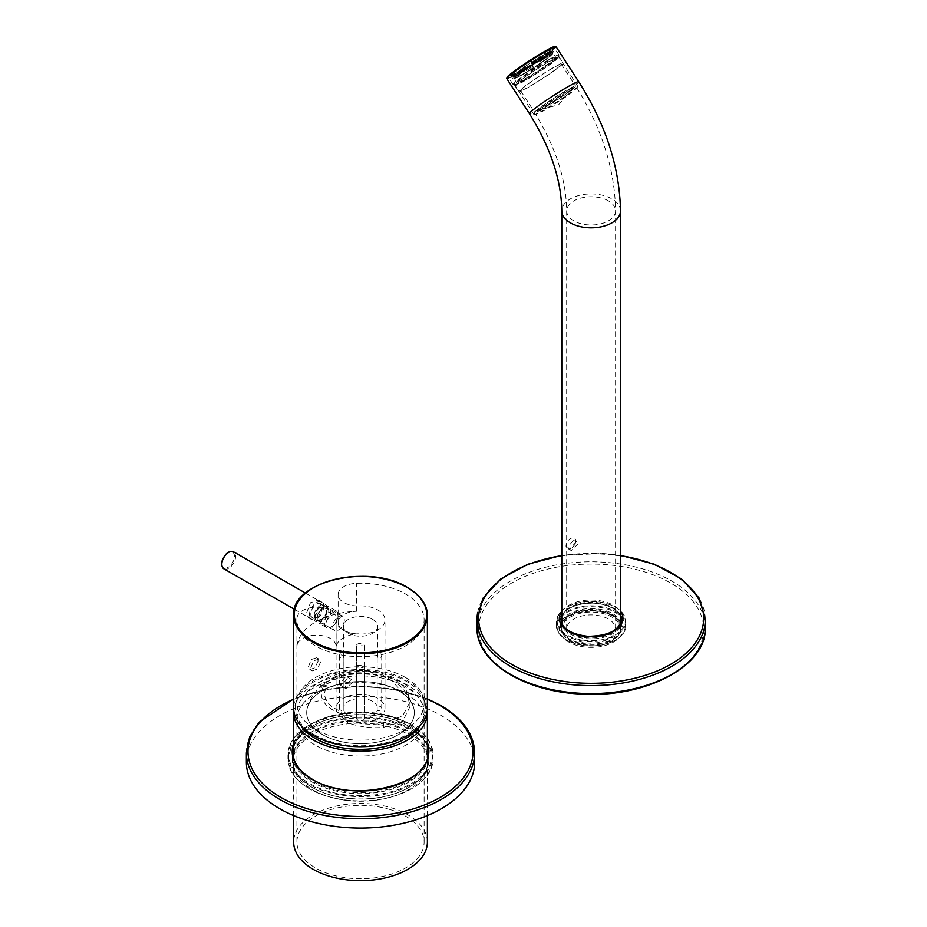 <?xml version="1.0" encoding="UTF-8"?>
<svg xmlns="http://www.w3.org/2000/svg" width="927" height="927" viewBox="0 0 927 927"><rect width="100%" height="100%" fill="white"/><g stroke="black" fill="none" stroke-linecap="round" stroke-linejoin="round"><path stroke-width="0.7" stroke-dasharray="4.63 3.48" d="M427.382 842.064A66.86 38.598 0 0 0 391.773 807.938A66.86 38.598 0 0 0 293.662 842.064M427.266 710.372A66.86 38.598 0 0 0 391.773 678.518A66.86 38.598 0 0 0 293.766 710.372M390.244 686.884A63.604 36.721 0 0 0 326.269 688.402A63.604 36.721 0 0 0 296.918 719.34A63.604 36.721 0 0 0 330.788 751.809A63.604 36.721 0 0 0 424.114 719.34A63.604 36.721 0 0 0 394.763 688.402A63.604 36.721 0 0 0 390.244 686.884M390.244 809.607A63.604 36.721 0 0 0 296.918 842.064A63.604 36.721 0 0 0 330.788 874.52A63.604 36.721 0 0 0 424.114 842.064A63.604 36.721 0 0 0 390.244 809.607M335.365 740.105A53.812 31.066 180 0 1 306.698 712.643A53.812 31.066 180 0 1 331.542 686.455A53.812 31.066 180 0 1 385.667 685.169A53.812 31.066 180 0 1 413.743 708.031A53.812 31.066 180 0 1 414.334 712.608A53.812 31.066 180 0 1 335.365 740.082A53.812 31.066 180 0 1 306.698 712.608A53.812 31.066 180 0 1 307.289 708.031A53.812 31.066 180 0 1 385.667 685.146A53.812 31.066 180 0 1 389.491 686.455A53.812 31.066 180 0 1 414.334 712.643A53.812 31.066 180 0 1 335.365 740.105M408.343 698.541L409.931 706.698L402.631 721.345L383.419 727.371C371.495 728.46 359.583 726.93 347.706 722.805L342.017 715.887L341.715 711.646A35.875 20.718 180 0 1 327.428 685.992L320.105 687.556L320.105 684.729L319.745 688.112L324.438 684.369L324.438 682.33L320.255 684.555L321.391 685.656L324.531 685.111A39.143 22.596 180 0 0 341.878 713.871L347.706 720.453C359.479 724.172 371.379 725.123 383.419 723.315L402.642 715.968L409.931 701.959L408.343 694.613L408.343 698.541L391.356 680.337L384.902 677.313L375.296 675.123A35.875 20.718 180 0 0 330.487 682.666L324.438 684.369M301.31 726.038A63.604 36.721 180 0 1 302.19 698.008A63.604 36.721 180 0 1 390.244 680.175A63.604 36.721 180 0 1 418.842 698.008A63.604 36.721 180 0 1 419.734 726.038M408.343 694.613C405.238 687.023 398.575 680.951 388.367 676.409L378.483 673.929A11.414 6.593 0 0 0 375.296 675.123M324.438 682.33L327.59 681.785A39.143 22.596 180 0 1 378.483 673.929M327.428 685.992L324.531 685.111M341.715 711.646A11.414 6.593 0 0 0 341.623 712.481A11.414 6.593 0 0 0 341.878 713.871M330.487 682.666L327.59 681.785M388.367 676.409L388.367 678.819M347.706 720.453L347.706 722.805M383.419 723.315L383.419 727.371M339.792 683.292L340.696 685.632L347.382 678.888L346.049 676.304L339.792 683.292M352.781 681.982L345.991 688.68L345.192 686.397L351.356 679.34L352.781 681.982M318.17 660.928L314.983 667.707L309.803 669.607L308.506 666.548L311.275 659.526L316.617 657.73L318.17 660.928M320.499 662.272L317.301 669.027L312.121 670.939L310.835 667.88L313.593 660.858L318.946 659.051L320.499 662.272M343.871 653.35A17.126 9.884 0 0 0 343.396 655.656A17.126 9.884 0 0 0 343.894 658.019A4.079 2.352 180 0 1 340.522 657.347A4.079 2.352 180 0 1 339.317 655.679A4.079 2.352 180 0 1 343.871 653.35L343.871 706.073A17.126 9.884 180 0 1 356.42 698.784L356.42 646.049A4.079 2.352 180 0 1 356.385 645.771A4.079 2.352 180 0 1 360.464 643.408A4.079 2.352 180 0 1 364.543 645.771A4.079 2.352 180 0 1 364.508 646.038A17.126 9.884 0 0 0 356.42 646.049M356.524 665.262A17.126 9.884 0 0 0 364.612 665.25A4.079 2.352 180 0 1 364.647 665.54A4.079 2.352 180 0 1 362.133 667.707A4.079 2.352 180 0 1 357.695 667.208A4.079 2.352 180 0 1 356.489 665.54A4.079 2.352 180 0 1 356.524 665.262L356.524 717.996A17.126 9.884 180 0 1 348.448 715.389A17.126 9.884 180 0 1 343.894 710.742A4.079 2.352 180 0 1 340.522 710.082A4.079 2.352 180 0 1 339.317 708.413A4.079 2.352 180 0 1 343.871 706.073M377.173 657.961A17.126 9.884 0 0 0 377.637 655.656A17.126 9.884 0 0 0 377.138 653.28A4.079 2.352 180 0 1 381.715 655.621A4.079 2.352 180 0 1 377.173 657.961L377.173 710.685A17.126 9.884 180 0 1 364.612 717.973L364.612 665.25M364.508 646.038L364.508 698.761A17.126 9.884 180 0 1 372.584 701.368A17.126 9.884 180 0 1 377.138 706.015L377.138 653.28M372.584 619.34A17.126 9.884 180 0 1 377.637 626.362A17.126 9.884 180 0 1 367.092 635.482A17.126 9.884 180 0 1 348.448 633.373A17.126 9.884 180 0 1 343.396 626.362A17.126 9.884 180 0 1 353.94 617.231A17.126 9.884 180 0 1 372.584 619.34M364.612 717.973A4.079 2.352 180 0 1 364.647 718.263A4.079 2.352 180 0 1 362.133 720.441A4.079 2.352 180 0 1 357.695 719.931A4.079 2.352 180 0 1 356.489 718.263A4.079 2.352 180 0 1 356.524 717.996M310.812 614.068A8.158 4.693 119.8 0 0 312.503 617.799A8.158 4.693 119.8 0 0 318.761 615.598A8.158 4.693 119.8 0 0 322.306 607.394A8.158 4.693 119.8 0 0 320.615 603.651A8.158 4.693 119.8 0 0 314.357 605.864A8.158 4.693 119.8 0 0 310.812 614.068M344.288 620.001A8.158 4.693 -60.2 0 1 340.742 628.205A8.158 4.693 -60.2 0 1 334.485 630.406A8.158 4.693 -60.2 0 1 332.793 626.675A8.158 4.693 -60.2 0 1 336.339 618.471A8.158 4.693 -60.2 0 1 342.596 616.258A8.158 4.693 -60.2 0 1 344.288 620.001M320.765 604.914L315.91 614.81L308.332 617.66L306.513 613.187L310.429 602.747L318.39 600.117L320.765 604.914M323.685 606.582A10.116 5.817 -60.2 0 1 319.294 616.768A10.116 5.817 -60.2 0 1 311.53 619.503A10.116 5.817 -60.2 0 1 309.433 614.868A10.116 5.817 -60.2 0 1 313.824 604.694A10.116 5.817 -60.2 0 1 321.588 601.959A10.116 5.817 -60.2 0 1 323.685 606.582M297.022 617.857A19.571 11.298 180 0 1 309.56 607.95A19.571 11.298 180 0 1 330.348 610.487A19.571 11.298 180 0 1 336.13 618.506A19.571 11.298 180 0 1 336.095 619.155A24.461 14.125 180 0 0 336.061 619.966A24.461 14.125 180 0 0 343.28 629.989A24.461 14.125 180 0 0 369.919 633.002A24.461 14.125 180 0 0 384.983 619.966A24.461 14.125 180 0 0 377.764 609.954A24.461 14.125 180 0 0 358.958 605.876A19.571 11.298 180 0 1 338.135 594.601A19.571 11.298 180 0 1 356.455 583.326A63.604 36.721 180 0 1 405.342 593.917A63.604 36.721 180 0 1 424.114 619.966A63.604 36.721 180 0 1 384.948 653.871A63.604 36.721 180 0 1 315.69 646.015A63.604 36.721 180 0 1 296.918 619.966A63.604 36.721 180 0 1 297.022 617.857L297.022 645.818A19.571 11.298 180 0 1 309.56 635.91A19.571 11.298 180 0 1 330.348 638.448A19.571 11.298 180 0 1 336.13 646.467A19.571 11.298 180 0 1 336.095 647.116L336.095 619.155M314.543 734.833A65.226 37.659 0 0 0 391.565 741.229A65.226 37.659 0 0 0 424.404 700.499A65.226 37.659 0 0 0 406.49 681.403A65.226 37.659 0 0 0 341.704 672.052A65.226 37.659 0 0 0 296.628 700.499A65.226 37.659 0 0 0 314.543 734.833M405.342 677.405A63.604 36.721 180 0 1 422.805 696.038A63.604 36.721 180 0 1 424.114 703.454A63.604 36.721 180 0 1 384.948 737.359A63.604 36.721 180 0 1 315.69 729.503A63.604 36.721 180 0 1 296.918 703.454A63.604 36.721 180 0 1 298.227 696.038A63.604 36.721 180 0 1 342.179 668.297A63.604 36.721 180 0 1 405.342 677.405M427.382 708.112A66.86 38.598 0 0 0 407.648 680.731A66.86 38.598 0 0 0 334.832 672.469A66.86 38.598 0 0 0 293.662 708.112M343.28 718.402A24.461 14.125 180 0 1 336.061 708.379A24.461 14.125 180 0 1 351.124 695.343A24.461 14.125 180 0 1 377.764 698.367A24.461 14.125 180 0 1 384.983 708.379A24.461 14.125 180 0 1 369.919 721.415A24.461 14.125 180 0 1 343.28 718.402M297.022 645.818A63.604 36.721 180 0 1 356.455 611.287A19.571 11.298 180 0 0 338.135 622.562A19.571 11.298 180 0 0 358.958 633.836A24.461 14.125 0 0 0 336.095 647.116M343.894 710.742L343.894 658.019M356.42 698.784A4.079 2.352 180 0 1 356.385 698.494A4.079 2.352 180 0 1 360.464 696.142A4.079 2.352 180 0 1 364.543 698.494A4.079 2.352 180 0 1 364.508 698.761M377.138 706.015A4.079 2.352 180 0 1 381.715 708.344A4.079 2.352 180 0 1 377.173 710.685M575.528 542.388L575.111 544.288L572.446 547.741L568.749 549.074L567.915 546.779L574.126 539.757L575.528 542.388L575.876 541.31C575.54 533.732 565.122 539.757 566.073 546.976L571.971 548.135L575.331 543.767L575.876 541.31M567.451 92.352L576.826 88.204L565.505 97.138L545.169 110.058L535.76 114.473L546.061 106.014L567.451 92.352M543.79 51.97A27.972 1.993 147.1 0 0 518.622 68.111A27.972 1.993 147.1 0 0 507.729 77.393A27.972 1.993 147.1 0 0 518.367 72.283A27.972 1.993 147.1 0 0 542.075 57.15A27.972 1.993 147.1 0 0 554.578 47.092A27.972 1.993 147.1 0 0 543.79 51.97M519.016 72.584A27.312 1.947 -32.9 0 1 508.622 77.578A27.312 1.947 -32.9 0 1 508.494 77.509A27.312 1.947 -32.9 0 1 519.966 68.03A27.312 1.947 -32.9 0 1 543.848 52.758A27.312 1.947 -32.9 0 1 554.369 47.833A27.312 1.947 -32.9 0 1 554.381 47.995A27.312 1.947 -32.9 0 1 542.168 57.81A27.312 1.947 -32.9 0 1 519.016 72.584M548.436 59.861A27.312 1.947 147.1 0 0 524.555 75.133A27.312 1.947 147.1 0 0 513.083 84.612A27.312 1.947 147.1 0 0 513.222 84.681A27.312 1.947 147.1 0 0 523.604 79.687A27.312 1.947 147.1 0 0 546.768 64.913A27.312 1.947 147.1 0 0 558.969 55.099A27.312 1.947 147.1 0 0 558.958 54.936A27.312 1.947 147.1 0 0 548.436 59.861M524.253 80A26.663 1.9 -32.9 0 1 514.114 84.878A26.663 1.9 -32.9 0 1 524.497 76.026A26.663 1.9 -32.9 0 1 548.494 60.637A26.663 1.9 -32.9 0 1 558.784 55.991A26.663 1.9 -32.9 0 1 546.86 65.585A26.663 1.9 -32.9 0 1 524.253 80M578.077 543.848L571.368 550.58L570.464 548.251L576.745 541.264L578.077 543.848M543.952 109.838A26.095 1.854 -32.9 0 1 534.172 114.624A26.095 1.854 -32.9 0 1 533.894 114.542A26.095 1.854 -32.9 0 1 544.856 105.481A26.095 1.854 -32.9 0 1 567.672 90.892A26.095 1.854 -32.9 0 1 577.718 86.199A26.095 1.854 -32.9 0 1 577.683 86.489A26.095 1.854 -32.9 0 1 543.952 109.838M573.848 639.004A24.461 14.125 180 0 1 566.675 629.027A24.461 14.125 180 0 1 581.785 615.98A24.461 14.125 180 0 1 608.436 619.039A24.461 14.125 180 0 1 615.598 629.027A24.461 14.125 180 0 1 600.499 642.075A24.461 14.125 180 0 1 573.848 639.004M570.383 641.009A29.351 16.953 0 0 0 602.376 644.682A29.351 16.953 0 0 0 620.499 629.027A29.351 16.953 0 0 0 611.901 617.034A29.351 16.953 0 0 0 579.908 613.361A29.351 16.953 0 0 0 561.785 629.027A29.351 16.953 0 0 0 570.383 641.009M548.228 60.846A26.095 1.854 147.1 0 0 525.424 75.435A26.095 1.854 147.1 0 0 514.462 84.484A26.095 1.854 147.1 0 0 524.52 79.792A26.095 1.854 147.1 0 0 547.324 65.203A26.095 1.854 147.1 0 0 558.286 56.153A26.095 1.854 147.1 0 0 548.228 60.846M621.02 621.994A30.823 17.798 180 0 1 621.785 628.251A30.823 17.798 180 0 1 612.932 638.946A30.823 17.798 180 0 1 569.352 638.946A30.823 17.798 180 0 1 560.499 624.474A30.823 17.798 180 0 1 561.264 621.994M561.785 620.939A30.823 17.798 180 0 1 591.136 608.564A30.823 17.798 180 0 1 620.499 620.939M561.658 623.199A30.174 17.416 0 0 0 561.136 625.041A30.174 17.416 0 0 0 560.974 626.895A30.174 17.416 0 0 0 569.804 639.213A30.174 17.416 0 0 0 612.469 639.213A30.174 17.416 0 0 0 621.136 628.738A30.174 17.416 0 0 0 621.31 626.895A30.174 17.416 0 0 0 620.626 623.199M620.499 622.874A30.174 17.416 0 0 0 591.136 609.479A30.174 17.416 0 0 0 561.785 622.874M556.606 623.697A34.739 20.058 180 0 1 592.99 605.806A34.739 20.058 180 0 1 625.876 625.829A34.739 20.058 180 0 1 625.679 627.95A34.739 20.058 180 0 1 615.702 640.012A34.739 20.058 180 0 1 566.582 640.012A34.739 20.058 180 0 1 556.409 625.829A34.739 20.058 180 0 1 556.606 623.697M625.03 628.448A34.079 19.676 0 0 0 594.752 606.791A34.079 19.676 0 0 0 557.254 624.277A34.079 19.676 0 0 0 567.046 640.279A34.079 19.676 0 0 0 615.238 640.279A34.079 19.676 0 0 0 625.03 628.448M625.679 623.697A34.739 20.058 0 0 0 625.876 621.565A34.739 20.058 0 0 0 615.702 607.382A34.739 20.058 0 0 0 566.582 607.382A34.739 20.058 0 0 0 556.606 619.445A34.739 20.058 0 0 0 556.409 621.565A34.739 20.058 0 0 0 589.294 641.588A34.739 20.058 0 0 0 625.679 623.697M557.254 618.946A34.079 19.676 180 0 1 567.046 607.115A34.079 19.676 180 0 1 615.238 607.115A34.079 19.676 180 0 1 625.03 623.118A34.079 19.676 180 0 1 587.533 640.603A34.079 19.676 180 0 1 557.254 618.946M621.785 622.921A30.823 17.798 0 0 0 612.932 608.448A30.823 17.798 0 0 0 569.352 608.448A30.823 17.798 0 0 0 560.499 619.143A30.823 17.798 0 0 0 587.869 638.726A30.823 17.798 0 0 0 621.785 622.921M561.785 616.478A30.174 17.416 180 0 1 569.804 608.182A30.174 17.416 180 0 1 612.469 608.182A30.174 17.416 180 0 1 620.499 616.478M621.299 620.093A30.174 17.416 180 0 1 621.31 620.499A30.174 17.416 180 0 1 621.136 622.353A30.174 17.416 180 0 1 589.537 637.892A30.174 17.416 180 0 1 560.974 620.499A30.174 17.416 180 0 1 560.986 620.093M564.288 91.935A20.22 1.437 147.1 0 0 545.03 104.369A20.22 1.437 147.1 0 0 538.714 110.255A20.22 1.437 147.1 0 0 545.91 106.617A20.22 1.437 147.1 0 0 571.832 88.83A20.22 1.437 147.1 0 0 564.288 91.935M548.911 61.553A26.419 1.877 147.1 0 0 525.818 76.315A26.419 1.877 147.1 0 0 514.717 85.481A26.419 1.877 147.1 0 0 524.902 80.73A26.419 1.877 147.1 0 0 547.996 65.956A26.419 1.877 147.1 0 0 559.085 56.79A26.419 1.877 147.1 0 0 548.911 61.553M552.979 67.833A26.419 1.877 147.1 0 0 529.885 82.607A26.419 1.877 147.1 0 0 518.784 91.773A26.419 1.877 147.1 0 0 528.958 87.011A26.419 1.877 147.1 0 0 552.052 72.236A26.419 1.877 147.1 0 0 563.152 63.071A26.419 1.877 147.1 0 0 552.979 67.833M552.005 68.598A24.299 1.727 147.1 0 0 530.765 82.19A24.299 1.727 147.1 0 0 520.568 90.614A24.299 1.727 147.1 0 0 529.92 86.246A24.299 1.727 147.1 0 0 551.159 72.654A24.299 1.727 147.1 0 0 561.368 64.23A24.299 1.727 147.1 0 0 552.005 68.598M566.142 90.452A24.299 1.727 147.1 0 0 544.902 104.044A24.299 1.727 147.1 0 0 534.694 112.468A24.299 1.727 147.1 0 0 544.056 108.1A24.299 1.727 147.1 0 0 565.296 94.508A24.299 1.727 147.1 0 0 575.505 86.084A24.299 1.727 147.1 0 0 566.142 90.452M526.304 79.606A23.314 1.657 -32.9 0 1 517.324 83.801A23.314 1.657 -32.9 0 1 527.115 75.713A23.314 1.657 -32.9 0 1 547.498 62.677A23.314 1.657 -32.9 0 1 556.49 58.471A23.314 1.657 -32.9 0 1 546.687 66.57A23.314 1.657 -32.9 0 1 526.304 79.606M522.77 74.148A23.314 1.657 -32.9 0 1 513.79 78.343A23.314 1.657 -32.9 0 1 523.581 70.255A23.314 1.657 -32.9 0 1 543.975 57.207A23.314 1.657 -32.9 0 1 552.955 53.013A23.314 1.657 -32.9 0 1 543.152 61.101A23.314 1.657 -32.9 0 1 522.77 74.148M525.088 73.036A18.922 1.344 147.1 0 0 541.623 62.457A18.922 1.344 147.1 0 0 549.572 55.898A18.922 1.344 147.1 0 0 542.283 59.305A18.922 1.344 147.1 0 0 525.748 69.873A18.922 1.344 147.1 0 0 517.799 76.443A18.922 1.344 147.1 0 0 525.088 73.036M540.661 56.79A18.922 1.344 -32.9 0 1 547.95 53.384A18.922 1.344 -32.9 0 1 540.001 59.942A18.922 1.344 -32.9 0 1 523.465 70.522A18.922 1.344 -32.9 0 1 516.177 73.928A18.922 1.344 -32.9 0 1 524.126 67.37A18.922 1.344 -32.9 0 1 540.661 56.79M522.573 71.228A20.869 1.483 -32.9 0 1 514.531 74.994A20.869 1.483 -32.9 0 1 523.303 67.752A20.869 1.483 -32.9 0 1 541.553 56.072A20.869 1.483 -32.9 0 1 549.595 52.318A20.869 1.483 -32.9 0 1 540.823 59.56A20.869 1.483 -32.9 0 1 522.573 71.228M524.207 73.743A20.869 1.483 -32.9 0 1 516.165 77.509A20.869 1.483 -32.9 0 1 524.925 70.267A20.869 1.483 -32.9 0 1 543.176 58.586A20.869 1.483 -32.9 0 1 551.217 54.832A20.869 1.483 -32.9 0 1 542.446 62.074A20.869 1.483 -32.9 0 1 524.207 73.743M524.659 67.949L523.303 69.027A24.461 1.738 -32.9 0 1 519.954 71.008A24.461 1.738 -32.9 0 1 516.988 72.677L518.344 71.599A21.53 1.53 147.1 0 0 521.287 69.942A21.53 1.53 147.1 0 0 524.659 67.949L526.258 70.406L524.891 71.495A24.461 1.738 147.1 0 0 533.292 66.257L532.758 66.35A21.53 1.53 -32.9 0 1 526.258 70.406M531.159 63.893A21.53 1.53 147.1 0 0 538.506 59.015L539.039 58.922A24.461 1.738 -32.9 0 1 531.704 63.789L532.758 66.35M538.506 59.015L540.626 61.379A24.461 1.738 147.1 0 0 547.637 56.385L545.528 57.613A21.53 1.53 -32.9 0 1 540.093 61.472M543.929 55.157A21.53 1.53 147.1 0 0 547.996 51.912L550.105 50.684A24.461 1.738 -32.9 0 1 546.049 53.928L543.929 55.157L545.528 57.613M547.996 51.912L549.584 54.369L551.704 53.14A24.461 1.738 147.1 0 0 553.222 51.321L550.754 52.955A21.53 1.53 -32.9 0 1 549.584 54.369M549.166 50.498A21.53 1.53 147.1 0 0 549.155 50.44A21.53 1.53 147.1 0 0 547.567 50.788L550.035 49.154A24.461 1.738 -32.9 0 1 551.611 48.841L549.166 50.498L550.754 52.955M547.567 50.788L549.166 53.245L551.623 51.611A24.461 1.738 147.1 0 0 546.756 54.033L545.389 55.11A21.53 1.53 -32.9 0 1 549.166 53.245M543.801 52.654A21.53 1.53 147.1 0 0 540.858 54.311A21.53 1.53 147.1 0 0 537.486 56.304L538.842 55.214A24.461 1.738 -32.9 0 1 542.191 53.245A24.461 1.738 -32.9 0 1 545.169 51.564L543.801 52.654L545.389 55.11M543.477 58.355A21.53 1.53 -32.9 0 1 551.762 54.473A21.53 1.53 -32.9 0 1 542.724 61.947A21.53 1.53 -32.9 0 1 523.906 73.986A21.53 1.53 -32.9 0 1 515.609 77.856A21.53 1.53 -32.9 0 1 524.659 70.394A21.53 1.53 -32.9 0 1 543.477 58.355M544.485 56.79A24.461 1.738 147.1 0 0 523.106 70.475A24.461 1.738 147.1 0 0 512.828 78.957A24.461 1.738 147.1 0 0 522.249 74.554A24.461 1.738 147.1 0 0 543.639 60.881A24.461 1.738 147.1 0 0 553.906 52.387A24.461 1.738 147.1 0 0 544.485 56.79M538.842 55.214L540.441 57.671A24.461 1.738 147.1 0 0 532.04 62.92L532.573 62.816A21.53 1.53 -32.9 0 1 539.074 58.76L540.441 57.671M530.453 60.452L530.986 60.359A21.53 1.53 147.1 0 0 523.639 65.238L523.106 65.33A24.461 1.738 -32.9 0 1 530.453 60.452L532.04 62.92M523.106 65.33L524.694 67.787A24.461 1.738 147.1 0 0 517.683 72.781L519.804 71.553A21.53 1.53 -32.9 0 1 525.238 67.694L524.694 67.787M516.096 70.325L518.216 69.096A21.53 1.53 147.1 0 0 514.149 72.341L512.04 73.569A24.461 1.738 -32.9 0 1 516.096 70.325L517.683 72.781M512.04 73.569L513.628 76.026A24.461 1.738 147.1 0 0 512.11 77.845L514.566 76.211A21.53 1.53 -32.9 0 1 515.748 74.797L513.628 76.026M510.522 75.388L512.979 73.754A21.53 1.53 147.1 0 0 513.002 73.812A21.53 1.53 147.1 0 0 514.578 73.465L512.121 75.099A24.461 1.738 -32.9 0 1 510.534 75.411A24.461 1.738 -32.9 0 1 510.522 75.388L512.11 77.845M512.121 75.099L513.709 77.555A24.461 1.738 147.1 0 0 518.575 75.145L519.931 74.056A21.53 1.53 -32.9 0 1 516.165 75.921L513.709 77.555M516.988 72.677L518.575 75.145M523.303 69.027L524.891 71.495M531.704 63.789L533.292 66.257M539.039 58.922L540.626 61.379M546.049 53.928L547.637 56.385M550.105 50.684L551.704 53.14M553.906 52.387L551.611 48.841A24.461 1.738 -32.9 0 1 551.623 48.864L553.222 51.321M550.035 49.154L551.623 51.611M545.169 51.564L546.756 54.033M537.486 56.304L539.074 58.76M530.986 60.359L532.573 62.816M523.639 65.238L525.238 67.694M518.216 69.096L519.804 71.553M514.149 72.341L515.748 74.797M512.979 73.754L514.566 76.211M514.578 73.465L516.165 75.921M518.344 71.599L519.931 74.056M326.316 607.788A8.158 4.693 119.8 0 0 324.983 606.154A8.158 4.693 119.8 0 0 317.822 609.433A8.158 4.693 119.8 0 0 315.528 618.668A8.158 4.693 119.8 0 0 316.872 620.302A8.158 4.693 119.8 0 0 320.904 619.896A8.158 4.693 119.8 0 0 326.675 609.85A8.158 4.693 119.8 0 0 326.316 607.788M315.087 618.761A8.482 4.878 -60.2 0 1 318.621 607.811A8.482 4.878 -60.2 0 1 326.304 607.44A8.482 4.878 -60.2 0 1 326.675 609.584A8.482 4.878 -60.2 0 1 320.672 620.036A8.482 4.878 -60.2 0 1 315.087 618.761M334.253 624.821A8.158 4.693 119.8 0 0 338.007 616.351A8.158 4.693 119.8 0 0 330.267 614.647A8.158 4.693 119.8 0 0 326.605 624.184A8.158 4.693 119.8 0 0 332.248 626.397A8.158 4.693 119.8 0 0 334.253 624.821M328.865 613.129A9.618 5.539 -60.2 0 1 336.003 610.789A9.618 5.539 -60.2 0 1 337.996 615.146A9.618 5.539 -60.2 0 1 333.569 625.146A9.618 5.539 -60.2 0 1 331.194 627.011A9.618 5.539 -60.2 0 1 326.431 627.486A9.618 5.539 -60.2 0 1 328.865 613.129M321.02 609.34A8.158 4.693 -60.2 0 1 323.025 607.753A8.158 4.693 -60.2 0 1 327.069 607.359A8.158 4.693 -60.2 0 1 328.401 608.981A8.158 4.693 -60.2 0 1 324.995 619.514A8.158 4.693 -60.2 0 1 318.946 621.496A8.158 4.693 -60.2 0 1 317.613 619.862A8.158 4.693 -60.2 0 1 317.254 617.811A8.158 4.693 -60.2 0 1 321.02 609.34M326.397 621.032A9.618 5.539 119.8 0 0 328.83 606.675A9.618 5.539 119.8 0 0 324.068 607.15A9.618 5.539 119.8 0 0 321.704 609.016A9.618 5.539 119.8 0 0 317.266 619.016A9.618 5.539 119.8 0 0 319.259 623.373A9.618 5.539 119.8 0 0 326.397 621.032M318.309 606.988A9.78 5.632 -60.2 0 1 325.562 604.613A9.78 5.632 -60.2 0 1 323.083 619.201A9.78 5.632 -60.2 0 1 315.829 621.588A9.78 5.632 -60.2 0 1 318.309 606.988M293.662 747.602A67.671 39.073 180 0 1 312.666 726.026A67.671 39.073 180 0 1 408.367 726.026L408.83 726.293A68.331 39.444 0 0 0 312.202 726.293A68.331 39.444 0 0 0 312.202 782.075A68.331 39.444 0 0 0 408.83 782.075A68.331 39.444 0 0 0 408.83 726.293L408.367 726.026A67.671 39.073 180 0 1 427.382 747.602M428.181 752.851A67.671 39.073 180 0 1 428.193 753.651A67.671 39.073 180 0 1 386.42 789.746A67.671 39.073 180 0 1 312.666 781.276A67.671 39.073 180 0 1 292.839 753.651A67.671 39.073 180 0 1 292.851 752.851M293.199 756.026A67.671 39.073 0 0 0 292.839 760.047A67.671 39.073 0 0 0 312.666 787.672L312.202 787.405A68.331 39.444 180 0 1 292.909 753.79M293.662 751.38A68.331 39.444 180 0 1 341.055 721.693A68.331 39.444 180 0 1 408.83 731.612A68.331 39.444 180 0 1 427.382 751.38M427.382 753.999A67.671 39.073 0 0 0 408.367 732.411A67.671 39.073 0 0 0 339.549 722.898A67.671 39.073 0 0 0 293.662 753.999M428.123 753.79A68.331 39.444 180 0 1 408.83 787.405A68.331 39.444 180 0 1 312.202 787.405L312.666 787.672A67.671 39.073 0 0 0 408.367 787.672A67.671 39.073 0 0 0 428.193 760.047A67.671 39.073 0 0 0 427.834 756.026M411.368 724.821L411.831 725.088A72.573 41.9 0 0 0 309.201 725.088A72.573 41.9 0 0 0 287.949 754.717A72.573 41.9 0 0 0 309.201 784.346A72.573 41.9 0 0 0 388.286 793.419A72.573 41.9 0 0 0 433.083 754.717A72.573 41.9 0 0 0 411.831 725.088L411.368 724.821A71.912 41.518 180 0 1 411.368 783.547A71.912 41.518 180 0 1 309.664 783.547A71.912 41.518 180 0 1 309.664 724.821A71.912 41.518 180 0 1 411.368 724.821M309.664 788.865L309.201 788.599A72.573 41.9 180 0 1 287.949 758.981A72.573 41.9 180 0 1 332.747 720.267A72.573 41.9 180 0 1 411.831 729.352A72.573 41.9 180 0 1 433.083 758.981A72.573 41.9 180 0 1 411.831 788.599A72.573 41.9 180 0 1 309.201 788.599L309.664 788.865A71.912 41.518 0 0 0 411.368 788.865A71.912 41.518 0 0 0 411.368 730.152A71.912 41.518 0 0 0 309.664 730.152A71.912 41.518 0 0 0 309.664 788.865M474.67 762.168A114.148 65.91 0 0 0 441.24 715.574A114.148 65.91 0 0 0 316.837 701.287A114.148 65.91 0 0 0 246.362 762.168M427.382 756.131A67.671 39.073 0 0 0 408.367 734.543A67.671 39.073 0 0 0 339.549 725.018A67.671 39.073 0 0 0 293.662 756.131M293.419 757.092A67.671 39.073 0 0 0 292.839 762.168A67.671 39.073 0 0 0 312.666 789.804A67.671 39.073 0 0 0 386.42 798.274A67.671 39.073 0 0 0 428.193 762.168A67.671 39.073 0 0 0 427.614 757.092M321.391 687.695L321.391 685.656M320.255 687.394L320.255 684.555M293.662 615.169A66.86 38.598 180 0 1 334.832 579.537A66.86 38.598 180 0 1 407.648 587.788M358.958 633.836L358.958 605.876M356.455 611.287L356.455 583.326M608.436 200.904A24.461 14.125 0 0 0 573.848 200.904A24.461 14.125 0 0 0 566.675 210.881A24.461 14.125 0 0 0 573.848 220.869A24.461 14.125 0 0 0 608.436 220.869A24.461 14.125 0 0 0 615.598 210.881A24.461 14.125 0 0 0 608.436 200.904M578.715 81.738A29.351 2.086 -32.9 0 1 566.385 91.924A29.351 2.086 -32.9 0 1 540.731 108.343A29.351 2.086 -32.9 0 1 529.421 113.627M620.499 210.881A29.351 16.953 0 0 0 611.901 198.899A29.351 16.953 0 0 0 570.383 198.899A29.351 16.953 0 0 0 561.785 210.881M506.779 78.61A29.351 2.086 147.1 0 0 518.089 73.326A29.351 2.086 147.1 0 0 543.743 56.918A29.351 2.086 147.1 0 0 556.073 46.732M555.18 46.744A28.702 2.039 -32.9 0 1 542.191 57.138A28.702 2.039 -32.9 0 1 518.031 72.549A28.702 2.039 -32.9 0 1 507.162 77.798M620.499 555.655A112.526 64.96 0 0 0 603.071 553.778A112.526 64.96 0 0 0 561.785 555.655M477.637 612.712A114.148 65.91 180 0 1 603.245 554.172A114.148 65.91 180 0 1 705.296 619.699M579.213 693.616A112.526 64.96 180 0 1 479.247 622.133A112.526 64.96 180 0 1 603.071 564.427A112.526 64.96 180 0 1 703.025 635.91A112.526 64.96 180 0 1 579.213 693.616M705.296 627.695A114.148 65.91 0 0 0 603.245 562.156A114.148 65.91 0 0 0 477.637 620.708A114.148 65.91 0 0 0 476.988 627.695M561.785 611.31A31.796 18.355 180 0 1 594.508 600.117A31.796 18.355 180 0 1 620.499 611.31M560.974 620.499L560.974 619.699A30.174 17.416 0 0 0 587.938 637.023A30.174 17.416 0 0 0 621.136 621.553M620.499 615.679A30.174 17.416 0 0 0 594.334 602.388A30.174 17.416 0 0 0 561.785 615.679M587.938 645.007A30.174 17.416 180 0 1 560.974 627.695A30.174 17.416 180 0 1 561.136 625.841A30.174 17.416 180 0 1 594.334 610.372A30.174 17.416 180 0 1 621.31 627.695A30.174 17.416 180 0 1 621.136 629.537A30.174 17.416 180 0 1 587.938 645.007M594.508 610.766A31.796 18.355 0 0 0 559.526 627.081A31.796 18.355 0 0 0 587.764 647.278A31.796 18.355 0 0 0 622.759 630.974A31.796 18.355 0 0 0 594.508 610.766M223.859 568.83A9.78 5.632 119.8 0 0 231.124 566.443A9.78 5.632 119.8 0 0 233.604 551.855M225.956 554.416A8.969 5.156 -60.2 0 1 234.079 554.022A8.969 5.156 -60.2 0 1 230.336 565.609A8.969 5.156 -60.2 0 1 222.225 565.991A8.969 5.156 -60.2 0 1 225.956 554.416M246.362 752.851A114.148 65.91 180 0 1 316.837 691.959A114.148 65.91 180 0 1 441.24 706.247A114.148 65.91 180 0 1 474.67 752.851M293.662 743.384A68.331 39.444 180 0 1 341.055 713.709A68.331 39.444 180 0 1 408.83 723.628A68.331 39.444 180 0 1 427.382 743.384M292.839 753.651L292.839 752.052A67.671 39.073 0 0 0 312.666 779.677A67.671 39.073 0 0 0 386.42 788.147A67.671 39.073 0 0 0 428.193 752.052L428.193 753.651M427.382 746.003A67.671 39.073 0 0 0 408.367 724.427A67.671 39.073 0 0 0 339.549 714.902A67.671 39.073 0 0 0 293.662 746.003M427.382 699.271A112.526 64.96 0 0 0 293.662 699.271M427.382 815.586L427.382 758.043M296.918 842.064L296.918 719.34M331.542 686.455L326.269 688.402M384.902 677.313L380.267 675.69C366.188 671.6 352.214 671.855 338.367 676.478C322.086 682.411 311.727 692.933 307.289 708.031M418.842 698.008C409.746 686.328 398.077 678.332 383.859 674.033C367.463 669.908 353.616 669.445 342.318 672.654C322.886 678.39 309.502 686.837 302.19 698.008M413.743 708.031C408.529 693.836 401.067 684.613 391.356 680.337M389.491 686.455L394.763 688.402M409.931 701.959L409.931 706.698M424.114 842.064L424.114 719.34M293.662 815.586L293.662 758.043M345.991 688.68L340.696 685.632M312.121 670.939L309.803 669.607M339.317 655.679L339.317 708.413M377.637 626.362L377.637 655.656M356.489 665.54L356.489 718.263M334.485 630.406L312.503 617.799M311.53 619.503L308.332 617.66M422.805 696.038L424.404 700.499M424.114 619.966L424.114 703.454M336.061 708.379L336.061 619.966M384.983 708.379L384.983 619.966M296.918 619.966L296.918 703.454M298.227 696.038L296.628 700.499M336.13 646.467L336.13 618.506M338.135 622.562L338.135 594.601M321.588 601.959L318.39 600.117M342.596 616.258L320.615 603.651M364.647 665.54L364.647 718.263M343.396 626.362L343.396 655.656M356.385 645.771L356.385 698.494M364.543 645.771L364.543 698.494M381.715 655.621L381.715 708.344M318.946 659.051L316.617 657.73M351.356 679.34L346.049 676.304M576.861 87.949C601.982 128.76 614.891 169.734 615.598 210.881L615.598 629.027M508.622 77.578L507.729 77.393M514.114 84.878L513.222 84.681M513.083 84.612L508.494 77.509M571.368 550.58L568.749 549.074M536.003 114.554L534.172 114.624M566.675 629.027L566.675 210.881C566.316 180.336 556.003 148.204 535.76 114.473M620.499 629.027L620.499 623.512M533.894 114.542L514.462 84.484M577.718 86.199L558.286 56.153M561.785 629.027L561.785 623.512M576.826 88.204L577.683 86.489M576.745 541.264L574.126 539.757M558.958 54.936L554.369 47.833M558.784 55.991L558.969 55.099M554.381 47.995L554.578 47.092M561.785 555.343L603.176 553.477L620.499 555.343M560.974 626.895L560.974 627.695C562.898 616.988 574.045 611.438 594.416 611.067C602.77 611.669 609.595 613.79 614.868 617.44L618.761 621.044L621.31 626.895M621.31 619.699L621.31 620.499M625.876 621.565L625.876 625.829M556.409 621.565L556.409 625.829M571.832 88.83L558.633 104.739L538.714 110.255M514.717 85.481L518.784 91.773M520.568 90.614L534.694 112.468M517.324 83.801L513.79 78.343M547.95 53.384L549.572 55.898M514.531 74.994L516.165 77.509M549.155 50.44L551.762 54.473M510.534 75.411L512.828 78.957M513.002 73.812L515.609 77.856M549.595 52.318L551.217 54.832M516.177 73.928L517.799 76.443M556.49 58.471L552.955 53.013M561.368 64.23L575.505 86.084M559.085 56.79L563.152 63.071M338.007 616.351L337.996 615.146M323.025 607.753L324.068 607.15M336.003 610.789L328.83 606.675M327.069 607.359L324.983 606.154M305.47 593.083L325.562 604.613M294.415 609.306L315.829 621.588M318.946 621.496L316.872 620.302M326.431 627.486L319.259 623.373M317.254 617.811L317.266 619.016M332.248 626.397L331.194 627.011M287.949 754.717L287.949 758.981M292.839 760.047L292.839 762.168M428.193 760.047L428.193 762.168M433.083 754.717L433.083 758.981M427.382 698.831L395.655 689.479L360.522 686.258L325.377 689.479L293.662 698.831"/><path stroke-width="1.39" d="M293.662 815.586L293.662 842.064A66.86 38.598 0 0 0 329.27 876.189A66.86 38.598 0 0 0 427.382 842.064L427.382 815.586M293.766 710.372A66.86 38.598 0 0 0 293.662 712.643A66.86 38.598 0 0 0 329.27 746.768A66.86 38.598 0 0 0 427.382 712.643A66.86 38.598 0 0 0 427.266 710.372M419.734 726.038A63.604 36.721 180 0 1 330.788 745.099A63.604 36.721 180 0 1 301.31 726.038M293.662 615.169L293.662 708.112A66.86 38.598 0 0 0 313.396 735.493A66.86 38.598 0 0 0 386.2 743.755A66.86 38.598 0 0 0 427.382 708.112L427.382 615.169A66.86 38.598 180 0 1 386.2 650.812A66.86 38.598 180 0 1 313.396 642.55A66.86 38.598 180 0 1 293.662 615.169C290.73 581.762 369.131 563.06 407.509 587.498C420.452 595.122 427.069 604.346 427.382 615.169A66.86 38.598 180 0 0 407.648 587.788M561.264 621.994A30.823 17.798 180 0 1 561.785 620.939M620.499 620.939A30.823 17.798 180 0 1 621.02 621.994M560.986 620.093A30.174 17.416 180 0 1 561.136 618.657A30.174 17.416 180 0 1 561.785 616.478M620.499 616.478A30.174 17.416 180 0 1 621.299 620.093M292.851 752.851A67.671 39.073 180 0 1 293.662 747.602M292.909 753.79A68.331 39.444 180 0 1 293.662 751.38M293.662 753.999A67.671 39.073 0 0 0 293.199 756.026M279.803 808.773A114.148 65.91 0 0 0 404.207 823.06A114.148 65.91 0 0 0 474.67 762.168L474.67 752.851A114.148 65.91 180 0 1 404.207 813.744A114.148 65.91 180 0 1 279.803 799.456A114.148 65.91 180 0 1 246.362 752.851L246.362 762.168A114.148 65.91 0 0 0 279.803 808.773M293.662 756.131A67.671 39.073 0 0 0 293.419 757.092M427.614 757.092A67.671 39.073 0 0 0 427.382 756.131M427.834 756.026A67.671 39.073 0 0 0 427.382 753.999M427.382 747.602A67.671 39.073 180 0 1 428.181 752.851M427.382 751.38A68.331 39.444 180 0 1 428.123 753.79M407.185 587.521A66.211 38.227 0 0 0 313.558 587.695A66.211 38.227 0 0 0 313.847 641.751A66.211 38.227 0 0 0 407.486 641.588A66.211 38.227 0 0 0 407.185 587.521M578.715 81.738A29.351 2.086 -32.9 0 0 567.417 87.022A29.351 2.086 -32.9 0 0 541.75 103.442A29.351 2.086 -32.9 0 0 529.421 113.627C550.603 147.683 561.391 180.105 561.785 210.881A29.351 16.953 0 0 0 570.383 222.874A29.351 16.953 0 0 0 611.901 222.874A29.351 16.953 0 0 0 620.499 210.881C619.676 167.3 605.748 124.253 578.715 81.738L556.073 46.732A29.351 2.086 147.1 0 0 544.775 52.016A29.351 2.086 147.1 0 0 519.108 68.424A29.351 2.086 147.1 0 0 506.779 78.61L507.602 76.605C508.332 74.96 530.174 59.571 544.149 51.692A28.702 2.039 -32.9 0 1 555.18 46.744M507.162 77.798A28.702 2.039 -32.9 0 1 518.123 68.389A28.702 2.039 -32.9 0 1 544.114 51.703M705.296 627.695C707.011 666.49 643.72 698.958 579.108 693.917C522.955 691.136 475.922 661.264 476.988 627.695A114.148 65.91 0 0 0 579.039 693.222A114.148 65.91 0 0 0 704.647 634.682A114.148 65.91 0 0 0 705.296 627.695L705.296 619.699A114.148 65.91 180 0 1 704.647 626.687A114.148 65.91 180 0 1 579.039 685.238A114.148 65.91 180 0 1 476.988 619.699A114.148 65.91 180 0 1 477.637 612.712M561.785 555.655A112.526 64.96 0 0 0 478.969 623.489A112.526 64.96 0 0 0 579.213 682.967A112.526 64.96 0 0 0 701.739 630.325A112.526 64.96 0 0 0 620.499 555.655M620.499 611.31A31.796 18.355 180 0 1 587.764 636.629A31.796 18.355 180 0 1 561.785 611.31M561.785 615.679A30.174 17.416 0 0 0 561.136 617.857A30.174 17.416 0 0 0 560.974 619.699C562.017 628.703 570.974 634.242 587.869 636.328C608.239 635.957 619.387 630.406 621.31 619.699A30.174 17.416 0 0 0 620.499 615.679M621.136 621.553A30.174 17.416 0 0 0 621.31 619.699M223.859 568.83C220.336 565.261 221.043 560.371 225.956 554.172C228.76 551.495 231.31 550.731 233.604 551.855A9.78 5.632 119.8 0 0 226.339 554.23A9.78 5.632 119.8 0 0 223.859 568.83L294.415 609.306M293.662 699.271A112.526 64.96 0 0 0 280.951 797.452A112.526 64.96 0 0 0 440.082 797.452A112.526 64.96 0 0 0 440.082 705.586A112.526 64.96 0 0 0 427.382 699.271M427.382 743.384A68.331 39.444 180 0 1 393.071 786.2A68.331 39.444 180 0 1 312.202 779.41A68.331 39.444 180 0 1 293.662 743.384M293.662 746.003A67.671 39.073 0 0 0 292.839 752.052C293.071 762.562 299.63 771.681 312.526 779.387C351.345 804.451 431.588 784.972 428.193 752.052A67.671 39.073 0 0 0 427.382 746.003M427.382 758.043L427.382 712.643M293.662 758.043L293.662 712.643M556.073 46.732L555.493 46.362C553.72 47.265 559.248 43.453 544.149 51.692M620.499 623.512L620.499 210.881M561.785 623.512L561.785 210.881M529.421 113.627L506.779 78.61M476.988 627.695L476.988 619.699L483.141 598.054L500.8 578.923L527.973 564.195L561.785 555.343M705.296 619.699L699.132 598.054L681.472 578.912L654.311 564.195L620.499 555.343M233.604 551.855L305.47 593.083M474.67 752.851C474.114 734.277 462.863 718.495 440.893 705.505L427.382 698.831M293.662 698.831L258.969 722.353L249.572 737.116L246.362 752.851"/></g></svg>
